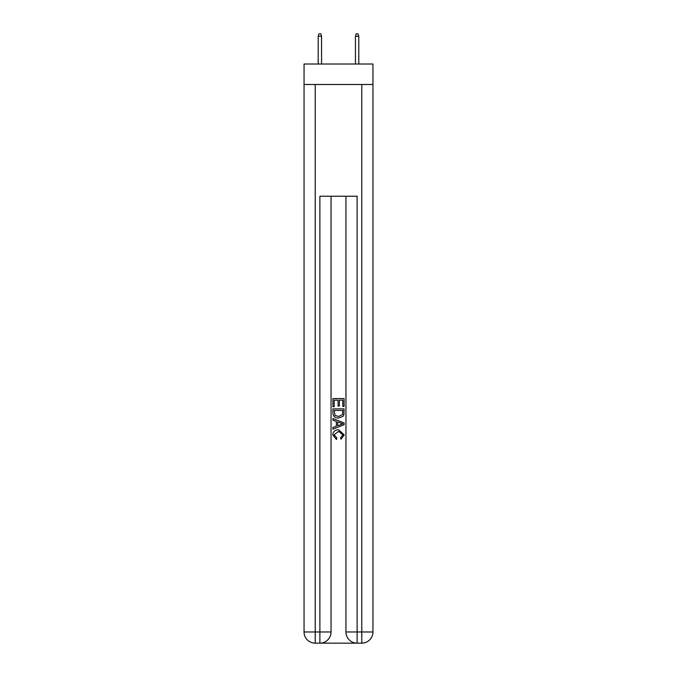<?xml version="1.0" encoding="UTF-8"?>
<svg xmlns="http://www.w3.org/2000/svg" width="677" height="677" viewBox="0 0 677 677"><rect width="100%" height="100%" fill="white"/><g stroke="black" fill="none" stroke-linecap="round" stroke-linejoin="round"><path stroke-width="1.02" d="M372.951 84.498L372.951 64.019L304.049 64.019L304.049 84.498L372.951 84.498L372.951 631.979L361.78 631.979L361.78 84.498M320.72 643.15L356.28 643.15M357.117 643.15L357.117 631.979L345.947 631.979A11.17 11.17 0 0 0 357.117 643.15L361.78 643.15L361.78 631.979L357.117 631.979L357.117 196.228L319.882 196.228L319.882 631.979L304.049 631.979L304.049 84.498M331.053 196.228L331.053 631.979A11.17 11.17 0 0 1 319.882 643.15L315.22 643.15A11.17 11.17 0 0 1 304.049 631.979M345.947 631.979L345.947 196.228M361.78 643.15A11.17 11.17 0 0 0 372.951 631.979M332.915 406.725L332.915 398.558L344.085 398.558L344.085 406.437L342.799 406.437L342.799 400.141L339.363 400.141L339.363 406.014L338.068 406.014L338.068 400.141L334.201 400.141L334.201 406.725L332.915 406.725M332.915 412.877L332.915 408.874L344.085 408.874L343.924 414.671L343.129 416.296L338.559 418.039C334.988 418.056 333.101 416.338 332.915 412.877M334.201 410.448L334.997 415.39L338.585 416.465L342.57 414.561L342.799 410.448L334.201 410.448M332.915 420.189L332.915 418.521L344.085 422.956L344.085 424.733L332.915 429.167L332.915 427.5L336.351 426.222L336.351 421.466L332.915 420.189M340.734 423.083L337.637 421.94L337.637 425.748L342.799 423.844L340.734 423.083M334.057 434.82L336.858 437.951L336.486 439.525L332.771 434.964C333.076 431.537 335.013 429.81 338.585 429.785L344.229 434.939L340.98 439.246L340.641 437.664L342.943 434.862L338.593 431.367L334.057 434.82M321.558 64.019L321.558 36.27L318.198 36.27L318.198 64.019M318.198 36.27L318.943 33.85L320.813 33.85L321.558 36.27M355.442 36.27L356.187 33.85L358.057 33.85L358.802 36.27L355.442 36.27L355.442 64.019M358.802 36.27L358.802 64.019M315.22 84.498L315.22 643.15M331.053 631.979L319.882 631.979L319.882 643.15"/></g></svg>
